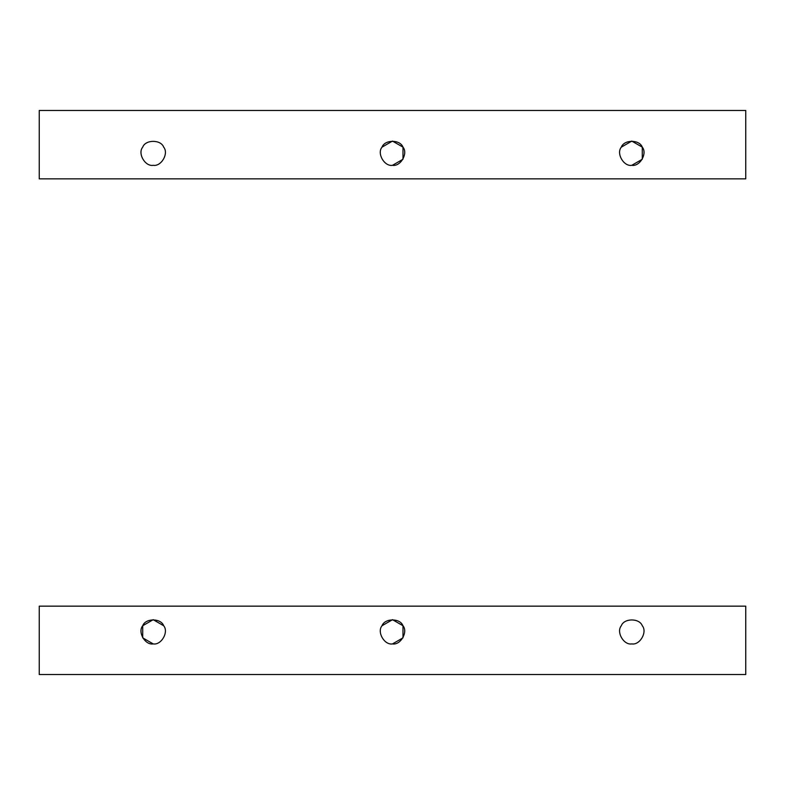 <?xml version="1.0" encoding="UTF-8"?>
<svg xmlns="http://www.w3.org/2000/svg" width="785" height="785" viewBox="0 0 785 785"><rect width="100%" height="100%" fill="white"/><g stroke="black" fill="none" stroke-linecap="round" stroke-linejoin="round"><path stroke-width="1.18" d="M153.203 165.311C145.117 166.763 137.414 153.418 142.713 147.148C145.5 139.426 160.905 139.426 163.682 147.148C168.981 153.418 161.278 166.763 153.203 165.311C161.278 166.763 168.981 153.418 163.682 147.148C160.905 139.426 145.5 139.426 142.713 147.148C137.414 153.418 145.117 166.763 153.203 165.311C161.278 166.763 168.981 153.418 163.682 147.148C160.905 139.426 145.5 139.426 142.713 147.148C137.414 153.418 145.117 166.763 153.203 165.311C145.117 166.763 137.414 153.418 142.713 147.148C145.5 139.426 160.905 139.426 163.682 147.148C168.981 153.418 161.278 166.763 153.203 165.311M382.01 147.148L392.5 141.094L402.99 147.148L402.99 159.257L392.5 165.311C400.576 166.763 408.288 153.418 402.99 147.148C400.203 139.426 384.797 139.426 382.01 147.148C376.712 153.418 384.424 166.763 392.5 165.311C400.576 166.763 408.288 153.418 402.99 147.148C400.203 139.426 384.797 139.426 382.01 147.148C376.712 153.418 384.424 166.763 392.5 165.311C384.424 166.763 376.712 153.418 382.01 147.148C384.797 139.426 400.203 139.426 402.99 147.148C408.288 153.418 400.576 166.763 392.5 165.311M621.318 147.148L631.797 141.094L642.287 147.148L642.287 159.257L631.797 165.311C639.883 166.763 647.586 153.418 642.287 147.148C639.5 139.426 624.095 139.426 621.318 147.148C616.019 153.418 623.722 166.763 631.797 165.311C639.883 166.763 647.586 153.418 642.287 147.148C639.5 139.426 624.095 139.426 621.318 147.148C616.019 153.418 623.722 166.763 631.797 165.311C623.722 166.763 616.019 153.418 621.318 147.148C624.095 139.426 639.5 139.426 642.287 147.148C647.586 153.418 639.883 166.763 631.797 165.311M745.75 110.469L745.75 178.843L39.25 178.843L39.25 110.469L745.75 110.469L39.25 110.469L39.25 178.843L745.75 178.843L745.75 110.469M153.203 643.906L142.713 637.852L142.713 625.743L153.203 619.689L163.682 625.743C160.905 618.021 145.5 618.021 142.713 625.743C137.414 632.013 145.117 645.358 153.203 643.906C161.278 645.358 168.981 632.013 163.682 625.743C160.905 618.021 145.5 618.021 142.713 625.743C137.414 632.013 145.117 645.358 153.203 643.906C161.278 645.358 168.981 632.013 163.682 625.743C168.981 632.013 161.278 645.358 153.203 643.906C145.117 645.358 137.414 632.013 142.713 625.743C145.5 618.021 160.905 618.021 163.682 625.743M382.01 625.743L392.5 619.689L402.99 625.743L402.99 637.852L392.5 643.906C400.576 645.358 408.288 632.013 402.99 625.743C400.203 618.021 384.797 618.021 382.01 625.743C376.712 632.013 384.424 645.358 392.5 643.906C400.576 645.358 408.288 632.013 402.99 625.743C400.203 618.021 384.797 618.021 382.01 625.743C376.712 632.013 384.424 645.358 392.5 643.906C384.424 645.358 376.712 632.013 382.01 625.743C384.797 618.021 400.203 618.021 402.99 625.743C408.288 632.013 400.576 645.358 392.5 643.906M631.797 643.906C623.722 645.358 616.019 632.013 621.318 625.743C624.095 618.021 639.5 618.021 642.287 625.743C647.586 632.013 639.883 645.358 631.797 643.906C639.883 645.358 647.586 632.013 642.287 625.743C639.5 618.021 624.095 618.021 621.318 625.743C616.019 632.013 623.722 645.358 631.797 643.906C639.883 645.358 647.586 632.013 642.287 625.743C639.5 618.021 624.095 618.021 621.318 625.743C616.019 632.013 623.722 645.358 631.797 643.906C623.722 645.358 616.019 632.013 621.318 625.743C624.095 618.021 639.5 618.021 642.287 625.743C647.586 632.013 639.883 645.358 631.797 643.906M39.25 674.531L39.25 606.157L745.75 606.157L745.75 674.531L39.25 674.531L745.75 674.531L745.75 606.157L39.25 606.157L39.25 674.531"/></g></svg>
